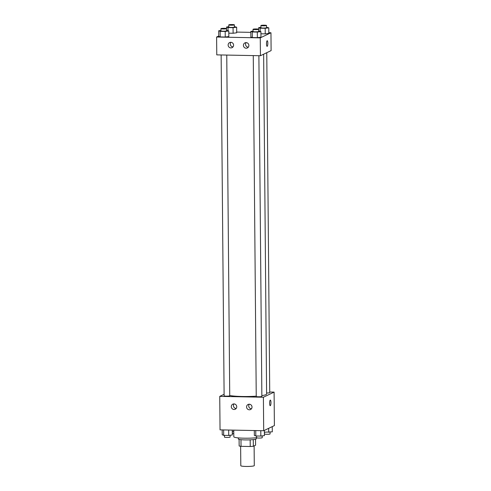 <?xml version="1.0" encoding="UTF-8"?>
<svg xmlns="http://www.w3.org/2000/svg" width="491" height="491" viewBox="0 0 491 491"><rect width="100%" height="100%" fill="white"/><g stroke="black" fill="none" stroke-linecap="round" stroke-linejoin="round"><path stroke-width="0.74" d="M240.633 446.276L240.805 465.732A6.739 0.779 -0.5 0 0 247.55 466.45A6.739 0.779 -0.5 0 0 254.289 465.615L254.117 445.889M255.535 439.236L255.59 445.184L253.338 446.264A8.703 1 -0.5 0 1 250.226 446.509L241.038 446.325A8.703 1 -0.5 0 1 239.154 445.981L239.092 439.377M240.983 439.678L241.038 446.325M250.165 439.844L250.226 446.509M256.29 437.739L256.302 438.813A8.991 1.037 179.5 0 1 245.175 439.911A8.991 1.037 179.5 0 1 238.325 438.966L238.313 437.892M253.282 439.611L253.338 446.264M233.753 430.128L233.808 436.775A13.484 1.553 -0.5 0 0 241.995 438.132A13.484 1.553 -0.5 0 0 256.603 437.702M269.725 392.027L274.095 392.113L274.389 425.593L263.692 430.717L220.042 429.864L219.747 396.378L224.099 394.298M270.24 405.707A2.811 0.669 91.1 0 0 270.964 402.577A2.811 0.669 -88.9 0 1 270.24 405.707A2.811 0.669 -88.9 0 1 269.627 402.884A2.811 0.669 -88.9 0 1 270.351 400.091A2.811 0.669 -88.9 0 1 270.964 402.577A2.811 0.669 91.1 0 0 270.351 400.091M274.095 392.113L263.397 397.237L263.692 430.717M249.275 404.216A2.811 2.707 64.4 0 1 250.514 409.537A2.811 2.707 64.4 0 1 246.856 408.174A2.811 2.707 64.4 0 1 249.275 404.216A2.811 2.707 -115.6 0 0 251.46 408.77M233.998 403.915A2.811 2.707 64.4 0 1 235.238 409.236A2.811 2.707 64.4 0 1 231.58 407.874A2.811 2.707 64.4 0 1 233.998 403.915A2.811 2.707 -115.6 0 0 236.183 408.469M263.397 397.237L219.747 396.378M253.264 55.593L256.241 396.47A2.811 0.325 -0.5 0 0 259.052 396.771A2.811 0.325 -0.5 0 0 261.856 396.421L258.886 55.704M221.14 54.961L224.117 395.844A2.811 0.325 -0.5 0 0 226.928 396.139A2.811 0.325 -0.5 0 0 229.733 395.795L226.756 55.072M266.595 393.003A2.811 0.325 -0.5 0 0 269.731 392.653L266.76 52.697M229.727 395.5A19.683 2.271 -0.5 0 0 256.241 396.163M261.85 395.599A19.683 2.271 -0.5 0 0 266.607 394.077L263.642 54.188M216.77 54.875L260.42 55.735L260.261 37.875L216.611 37.021L216.77 54.875M268.816 32.713L270.958 32.756L271.112 50.61L260.42 55.735M248.876 45.467A2.811 2.707 64.4 0 1 243.702 46.584A2.811 2.707 64.4 0 1 246.12 42.619A2.811 2.707 64.4 0 1 248.876 45.467M228.137 45.055A2.811 2.707 64.4 0 1 233.52 44.54A2.811 2.707 64.4 0 1 232.083 47.645A2.811 2.707 64.4 0 1 228.137 45.055M236.699 32.787L233.108 33.247L236.699 32.787L236.65 27.208L233.059 27.668L228.02 27.57L226.572 27.005L228.8 26.723M228.8 33.161L233.108 33.247L228.8 33.161M268.822 33.419L265.238 33.879L268.822 33.419L268.773 27.834L265.189 28.3L260.144 28.202L258.696 27.637L260.924 27.349M260.924 33.793L265.238 33.879L260.924 33.793M260.954 37.187L257.364 37.647L260.954 37.187L260.905 31.608L257.315 32.068L252.276 31.97L250.821 31.412L253.049 31.123M252.325 37.549L257.364 37.647L252.325 37.549L250.87 36.991L252.325 37.549L252.276 31.97M216.611 37.021L218.747 36.003M270.958 32.756L260.261 37.875M236.693 32.081L250.833 32.357M218.747 36.359L220.195 36.923L225.24 37.021L228.824 36.555L225.24 37.021L220.195 36.923L218.747 36.359L218.698 30.78L220.925 30.491M246.126 42.619A2.811 2.707 -115.6 0 0 248.305 47.179M230.844 42.324A2.811 2.707 -115.6 0 0 233.029 46.878M267.104 46.35A2.811 0.669 91.1 0 0 267.184 46.332A2.811 0.669 -88.9 0 1 267.104 46.35A2.811 0.669 -88.9 0 1 266.49 43.527A2.811 0.669 -88.9 0 1 267.214 40.728A2.811 0.669 -88.9 0 1 267.828 43.386A2.811 0.669 -88.9 0 1 267.184 46.332A2.811 0.669 91.1 0 0 267.828 43.386A2.811 0.669 91.1 0 0 267.214 40.728M234.416 26.631L236.65 27.208M228.781 24.9L228.8 27.134A2.811 0.325 -0.5 0 0 231.611 27.428A2.811 0.325 -0.5 0 0 234.422 27.085L234.397 24.851A2.811 0.325 -0.5 0 0 231.924 24.55A2.811 0.325 -0.5 0 0 228.861 24.82A2.811 0.325 -0.5 0 0 228.781 24.9A2.811 0.325 -0.5 0 0 231.592 25.201A2.811 0.325 -0.5 0 0 234.397 24.851M233.059 27.668L233.108 33.247M228.02 27.57L228.045 30.694M226.572 27.005L226.596 30.399M266.539 27.257L268.773 27.834M260.905 25.532L260.93 27.76A2.811 0.325 -0.5 0 0 263.741 28.061A2.811 0.325 -0.5 0 0 266.545 27.711L266.527 25.483A2.811 0.325 -0.5 0 0 264.054 25.182A2.811 0.325 -0.5 0 0 260.991 25.452A2.811 0.325 -0.5 0 0 260.905 25.532A2.811 0.325 -0.5 0 0 263.722 25.827A2.811 0.325 -0.5 0 0 266.527 25.483M265.189 28.3L265.238 33.879M260.144 28.202L260.175 31.326M258.696 27.637L258.726 31.031M226.541 30.399L228.781 30.976L225.191 31.436L220.146 31.338L218.698 30.78M220.913 28.668L220.932 30.902A2.811 0.325 -0.5 0 0 223.743 31.203A2.811 0.325 -0.5 0 0 226.547 30.853L226.529 28.619A2.811 0.325 -0.5 0 0 224.056 28.318A2.811 0.325 -0.5 0 0 220.993 28.595A2.811 0.325 -0.5 0 0 220.913 28.668A2.811 0.325 -0.5 0 0 223.724 28.969A2.811 0.325 -0.5 0 0 226.529 28.619M228.781 30.976L228.824 36.555M225.191 31.436L225.24 37.021M220.146 31.338L220.195 36.923M258.671 31.031L260.905 31.608M253.037 29.3L253.055 31.534A2.811 0.325 -0.5 0 0 255.866 31.829A2.811 0.325 -0.5 0 0 258.671 31.485L258.653 29.251A2.811 0.325 -0.5 0 0 256.179 28.951A2.811 0.325 -0.5 0 0 253.117 29.221A2.811 0.325 -0.5 0 0 253.037 29.3A2.811 0.325 -0.5 0 0 255.848 29.601A2.811 0.325 -0.5 0 0 258.653 29.251M257.315 32.068L257.364 37.647M250.821 31.412L250.87 36.991M233.765 431.614L232.274 431.583M232.329 431.583L232.347 433.363A2.811 0.325 -0.5 0 0 233.784 433.633M272.253 426.618L272.302 431.835L264.404 432.215M268.675 428.33L268.712 432.301M264.459 432.215L264.471 433.995A2.811 0.325 -0.5 0 0 267.282 434.296A2.811 0.325 -0.5 0 0 270.087 433.946L270.075 432.123M232.261 430.104L232.304 434.977L228.714 435.437L223.675 435.339L222.227 434.781L222.184 429.901M228.665 430.03L228.714 435.437M223.626 429.932L223.675 435.339M224.461 435.357L224.473 437.137A2.811 0.325 -0.5 0 0 227.284 437.432A2.811 0.325 -0.5 0 0 230.095 437.088L230.076 435.265M264.385 430.386L264.428 435.609L260.838 436.069L255.799 435.971L254.35 435.413L254.307 430.533M260.795 430.662L260.838 436.069M255.756 430.564L255.799 435.971M256.584 435.99L256.603 437.763A2.811 0.325 -0.5 0 0 259.414 438.064A2.811 0.325 -0.5 0 0 262.219 437.714L262.2 435.898"/></g></svg>
